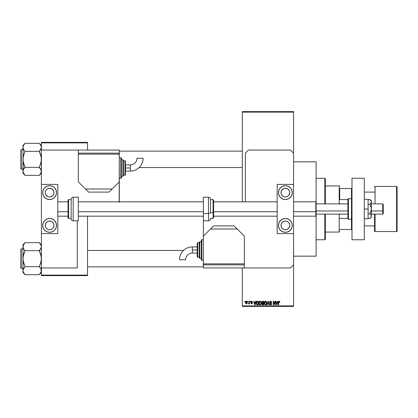 <?xml version="1.0" encoding="UTF-8"?>
<svg xmlns="http://www.w3.org/2000/svg" width="418" height="418" viewBox="0 0 418 418"><rect width="100%" height="100%" fill="white"/><g stroke="black" fill="none" stroke-linecap="round" stroke-linejoin="round"><path stroke-width="0.63" d="M293.567 256.156L316.118 256.156L316.118 215.866L316.118 256.156L293.567 256.156M316.118 161.844L293.567 161.844L316.118 161.844L316.118 202.134L316.118 161.844M242.315 112.128L242.315 201.826L242.315 111.616L293.567 111.616L293.567 112.128L242.315 112.128L242.315 111.616L293.567 111.616L293.567 112.128L242.315 112.128M242.315 267.943L242.315 305.871L293.567 305.871L293.567 233.599L277.165 233.599L293.567 233.599L293.567 184.401L277.165 184.401L293.567 184.401L293.567 305.871L242.315 305.871L242.315 267.943M293.567 153.134L293.567 112.128L293.567 153.134L290.494 150.057L248.464 150.057L245.392 153.134L245.392 201.826L245.392 153.134L248.464 150.057L290.494 150.057L293.567 153.134L293.567 184.401L293.567 153.134M247.811 301.77L247.811 301.258L248.14 301.258L248.14 301.77L247.811 301.77L248.14 301.77L248.14 301.258L247.811 301.258L248.14 301.258L248.14 301.77L247.811 301.77L247.811 301.258L247.811 301.77M249.086 303.525L248.417 303.771L249.055 303.144L249.118 301.258L249.441 301.258L249.441 303.865L249.118 303.447L248.809 303.902L248.417 303.771L249.118 302.611L248.417 303.771L249.118 303.447L249.441 303.865L249.441 301.258L249.118 301.258L249.441 301.258L249.441 303.865L249.118 303.865M250.048 301.77L250.048 301.258L250.377 301.258L250.377 301.77L250.048 301.77L250.377 301.77L250.377 301.258L250.048 301.258L250.377 301.258L250.377 301.77L250.048 301.77L250.048 301.258L250.048 301.77M250.889 302.052L251.359 301.263L252.247 301.451L252.472 302.047L251.652 301.582L251.213 301.989L252.367 302.867L252.174 303.761L251.056 303.593L250.936 303.165L251.678 303.541L252.096 303.16L251.103 302.632L250.889 302.052L252.101 303.222L251.678 303.541L250.936 303.165L251.688 303.912L252.425 303.17L251.213 301.989L251.652 301.582L252.472 302.047L251.678 301.211L250.889 302.052M255.717 301.258L255.435 302.329L255.717 301.258L256.062 301.258L255.069 304.842L254.724 304.842L253.684 301.258L254.024 301.258L254.306 302.329L255.435 302.329L254.306 302.329L254.024 301.258L253.684 301.258L254.724 304.842L255.069 304.842L256.062 301.258L255.717 301.258L256.062 301.258L255.069 304.842L254.724 304.842L253.684 301.258L254.024 301.258M260.158 301.211L261.177 301.911L261.365 303.635L260.754 304.706L259.573 304.706L258.914 303.358L259.139 301.906L260.158 301.211L259.228 301.759L258.904 303.045L260.158 304.889L261.417 303.003L261.098 301.77L260.158 301.211L261.098 301.77M265.519 301.211L266.376 301.655L266.778 303.003L266.438 304.367L265.44 304.889L264.385 303.923L264.584 301.759L265.519 301.211L264.584 301.759L264.26 303.045L265.519 304.889L266.778 303.003L266.454 301.77L265.519 301.211M279.12 301.211L279.658 301.509L279.825 302.329L279.496 302.376L279.219 301.65L278.769 301.843L278.707 304.842L278.378 304.842L278.493 301.624L279.12 301.211L278.378 302.407L278.378 304.842L278.707 304.842L278.754 301.9L279.104 301.629L279.496 302.376L279.825 302.329L279.626 301.462L279.12 301.211L279.626 301.462M277.709 301.258L277.427 302.329L277.709 301.258L278.054 301.258L277.061 304.842L276.716 304.842L275.676 301.258L276.016 301.258L276.298 302.329L277.427 302.329L276.298 302.329L276.016 301.258L275.676 301.258L276.716 304.842L277.061 304.842L278.054 301.258L277.709 301.258L278.054 301.258L277.061 304.842L276.716 304.842L275.676 301.258L276.016 301.258M274.976 301.258L274.976 304.126L274.976 301.258L275.305 301.258L275.305 304.842L274.955 304.842L273.581 301.968L273.581 304.842L273.252 304.842L273.252 301.258L273.602 301.258L274.976 304.126L273.602 301.258L273.252 301.258L273.252 304.842L273.581 304.842L273.581 301.968L274.955 304.842L275.305 304.842L275.305 301.258L274.976 301.258L275.305 301.258L275.305 304.842L274.955 304.842M269.62 302.251L270.232 301.274L271.439 301.566L271.716 302.423L270.686 301.634L269.944 302.245L271.386 303.249L271.486 304.456L270.791 304.889L269.965 304.581L269.714 303.818L270.744 304.471L271.292 303.797L269.897 302.961L269.62 302.251L270.112 303.102L271.193 303.531L271.298 303.896L270.686 304.471L269.714 303.818L270.692 304.889L271.622 303.907L269.944 302.245L270.608 301.629L271.716 302.423L270.634 301.211L269.62 302.251L270.467 303.228M268.058 302.24L267.337 304.842L266.992 304.842L268.016 301.258L268.335 301.258L269.302 304.842L268.967 304.842L268.199 301.676L267.337 304.842L266.992 304.842L267.337 304.842L268.199 301.676L268.967 304.842L269.302 304.842L268.335 301.258L268.016 301.258L268.335 301.258L269.302 304.842L268.967 304.842L268.262 301.958M261.882 303.943L262.238 303.191L261.793 302.308L262.034 301.535L263.795 301.258L263.795 304.842L262.123 304.607L261.887 303.834L262.238 303.191L261.793 302.308L262.238 303.191L261.882 303.943L262.781 304.842L263.795 304.842L263.795 301.258L262.786 301.258L263.795 301.258L263.795 304.842L262.781 304.842M257.478 301.258L257.483 301.258C256.574 301.446 256.161 302.047 256.244 303.071L256.756 301.482L258.434 301.258L258.434 304.842L256.793 304.659L256.244 303.071L257.007 304.779L258.434 304.842L258.434 301.258L257.483 301.258L258.434 301.258L258.434 304.842M245.528 302.59L246.066 301.3L246.772 301.284L247.257 301.885L247.169 303.447L246.662 303.881L246.014 303.787L245.528 302.59L246.437 303.912L247.346 302.559L246.437 301.211L245.528 302.59L245.841 303.635M244.739 301.77L244.739 301.258L245.063 301.258L245.063 301.77L244.739 301.77L245.063 301.77L245.063 301.258L244.739 301.258L245.063 301.258L245.063 301.77L244.739 301.77L244.739 301.258L244.739 301.77M242.315 306.384L293.567 306.384L293.567 305.871L293.567 306.384L242.315 306.384L242.315 305.871L242.315 306.384M41.403 142.371L87.529 142.371L87.529 142.883L41.403 142.883L41.403 150.057L41.403 142.371L87.529 142.371L87.529 142.883L41.403 142.883L41.403 142.371M87.529 275.117L87.529 216.174L87.529 275.117L41.403 275.117L87.529 275.117L87.529 275.629L87.529 275.117M87.529 150.057L87.529 142.883L87.529 150.057M41.403 267.943L41.403 275.117L41.403 267.943L77.278 267.943L77.278 220.788L77.278 267.943L41.403 267.943L41.403 233.599L41.403 267.943M41.403 275.629L87.529 275.629L41.403 275.629L41.403 275.117L41.403 275.629M279.825 302.329L279.49 302.256M279.496 302.376L279.104 301.629L278.707 302.381M279.161 301.634L278.754 301.9M278.707 304.842L278.378 304.842L278.378 302.407M278.378 302.308L278.493 301.624M277.014 303.792L277.317 302.747L276.862 304.471L276.679 303.734L276.815 304.247M276.732 303.917L276.413 302.747L277.317 302.747L276.413 302.747L276.779 304.1M273.581 304.842L273.252 304.842L273.252 301.258L273.602 301.258M271.716 302.423L271.334 302.151M270.686 301.634L270.352 301.665M270.608 301.629L269.986 301.995M270.639 302.883L270.211 302.726M271.251 303.134L271.569 304.278M271.564 304.294L271.303 304.685M269.714 303.818L270.085 304.038M270.488 304.45L271.298 303.896L270.112 303.102M270.937 304.435L271.287 304.011M271.292 303.98L270.681 303.29L271.193 303.531M269.772 301.66L270.211 301.284M270.049 301.368L270.43 301.226M268.016 301.258L266.992 304.842L268.016 301.258M266.59 302.031L266.7 302.35M266.762 303.332L266.726 303.62M266.109 304.706L265.827 304.847M264.667 301.644L264.265 302.878M264.981 301.357L265.378 301.216M265.67 301.221L265.932 301.294M264.432 302.057L264.328 302.376M264.317 303.661L264.526 304.247M265.446 304.466L265.973 304.325M264.934 304.205L265.383 304.461M264.751 303.928L265.514 304.471L264.725 303.87L264.589 303.055L264.725 303.87L264.589 303.055L265.519 301.629L264.766 302.13L264.589 303.055L264.693 302.303M265.461 301.634L266.041 301.838L265.519 301.629L266.449 302.998L265.576 304.466M266.444 302.768L266.067 304.247L266.449 302.998L266.041 301.838M266.35 302.303L266.125 301.921M262.603 304.832L262.128 304.607M262.196 303.222L261.793 302.439M262.781 301.258L261.793 302.308M262.133 302.13L262.823 302.935L262.117 302.308L262.363 301.759M262.52 301.697L263.471 301.676L262.399 301.739L262.311 302.799L263.471 302.935L262.823 302.935M262.854 303.353L262.211 303.881L263.471 304.424L263.471 303.353L262.514 303.39L262.211 303.881L262.514 303.39L263.471 303.353L263.471 304.424L262.211 303.802L262.645 304.414M262.274 303.578L262.222 304.011M263.471 301.676L263.471 302.935L263.471 301.676M262.478 301.707L262.123 302.219M261.234 302.031L261.344 302.35M261.386 302.575L261.412 302.841M261.407 303.332L261.37 303.62M261.307 303.891L261.088 304.361M258.935 303.51L259.144 304.205M258.914 303.358L258.904 303.045M259.615 301.357L259.876 301.247M260.309 301.221L260.576 301.294M260.315 304.879L260.586 304.8M260.09 304.466L260.613 304.325M259.573 304.205L260.022 304.461M259.395 303.928L260.158 304.471L259.369 303.87L259.228 303.055L259.369 303.87L259.228 303.055L260.163 301.629L259.411 302.13L259.228 303.055L259.338 302.303M260.101 301.634L260.686 301.838L260.163 301.629L261.093 302.998L260.215 304.466M261.083 302.768L260.707 304.247L261.093 302.998L260.722 301.874M256.49 304.283L256.302 303.708M256.391 304.043L256.255 303.322M256.255 302.789L256.485 301.859M256.756 301.482L257.174 301.284M256.908 301.864L256.704 302.198L258.11 301.676L258.11 304.424L257.07 304.351L256.657 302.345M257.258 301.697L256.965 301.812M256.61 303.578L257.07 304.351L258.11 304.424L258.11 301.676L257.457 301.676M256.809 304.111L257.535 304.424M256.819 301.963L256.579 303.254M255.022 303.792L255.325 302.747L255.022 303.792M254.787 304.1L254.416 302.747L254.902 304.299M254.416 302.747L255.325 302.747L254.416 302.747M252.462 301.968L252.106 301.9M252.148 302.094L251.568 301.587M251.85 301.618L251.213 301.989L251.767 302.418M251.213 301.989L251.652 301.582L251.223 301.906M250.936 303.165L251.678 303.541L252.101 303.222L251.62 302.857M251.296 303.28L251.678 303.541L252.017 303.024M251.26 303.118L251.678 303.541L251.26 303.118L251.678 303.541L251.997 303.003M249.118 303.447L248.417 303.771M248.794 303.442L249.086 303.008M249.118 301.258L249.118 302.611M246.557 301.216L246.866 301.341M245.565 302.125L245.737 301.618M246.077 301.294L246.38 301.211M246.145 301.691L246.019 303.29M245.962 303.186L246.448 303.541L247.022 302.564L246.448 303.541L246.97 303.029L246.913 301.937L246.354 301.587L247.017 302.402M246.369 303.531L245.857 302.564L246.51 301.587M276.894 304.299L276.967 303.959M256.704 302.198L256.579 302.851M245.862 302.407L245.862 302.721M339.698 188.497L339.698 199.605L339.698 188.497L351.486 188.497L339.698 188.497M339.698 203.874L339.698 204.193M325.345 185.937L339.186 185.937L339.186 203.874L339.186 185.937L339.698 186.449M339.698 213.807L339.698 214.126M325.345 232.063L339.186 232.063L339.186 214.126L339.186 232.063L339.698 231.551M351.998 188.497L351.486 188.497L351.486 198.749L351.486 188.497L351.998 188.497M339.698 199.605L347.896 199.605L339.698 199.605M347.896 218.395L339.698 218.395L347.896 218.395M339.698 229.503L351.998 229.503L351.486 229.503L351.486 219.251L351.486 229.503L339.698 229.503M324.833 239.754L325.345 239.237L325.345 214.126L325.345 239.237L324.833 239.754L324.833 214.126L324.833 239.754L316.118 239.754L324.833 239.754M324.833 178.246L324.833 203.874L324.833 178.246L316.118 178.246L324.833 178.246L325.345 178.763L324.833 178.246M325.345 203.874L325.345 178.763L325.345 203.874M139.168 167.534L242.315 167.534L139.168 167.534M242.315 151.133L119.308 151.133L242.315 151.133M41.251 146.3L41.257 148.338L40.18 150.297L41.403 147.329L40.828 145.312L41.251 146.31M39.731 143.823L39.349 143.322L25.002 143.322L39.349 143.322L41.403 145.469L39.349 143.421L40.833 145.323M40.227 168.433L39.349 167.148L40.828 163.354L41.403 159.336L40.833 155.324L39.349 151.332L25.002 151.332L39.349 151.332L40.18 150.302L39.349 151.52L41.251 157.304L41.251 161.374L39.349 167.341L25.002 167.341L23.518 163.349L22.948 159.336L22.948 173.204L25.002 175.252L23.523 173.36L22.948 171.343L23.518 169.342L25.002 167.341L39.349 167.341L40.828 169.327L41.403 171.343L40.833 173.35L39.349 175.346L25.002 175.346L23.095 172.352L24.092 174.217M21.208 169.076L21.208 149.597A0.308 0.308 0 0 0 20.9 149.905L20.9 168.767A0.308 0.308 0 0 0 21.208 169.076L22.948 169.076L21.208 169.076A0.308 0.308 0 0 1 20.9 168.767L20.9 149.905A0.308 0.308 0 0 1 21.208 149.597L21.208 169.076M22.948 149.597L21.208 149.597L22.948 149.597M41.032 172.953L41.251 170.325L41.257 172.352L39.349 175.346L25.002 175.346L22.948 173.204L23.095 170.335L24.171 168.37L23.1 170.319M22.948 145.469L22.948 147.329L23.518 145.323L25.002 143.421L22.948 145.469L23.095 148.338L23.518 149.331L22.948 147.329L23.1 161.364L25.002 167.148L23.523 169.332M23.319 145.72L22.948 147.329L23.518 145.323L25.002 143.421M23.095 148.338L22.948 159.336L23.523 155.313L25.002 151.52L23.523 149.341L22.948 147.324L23.095 148.338M39.349 143.421L40.18 144.351L39.349 143.421M24.124 150.24L23.1 148.353M23.309 148.912L24.171 150.302M24.62 174.849L24.171 174.316M25.002 151.232L23.1 157.293L23.095 170.335M39.349 151.232L41.251 148.353M39.349 175.252L41.403 173.204M39.349 167.435L41.251 170.319L41.251 172.368M183.497 250.466L87.529 250.466L183.497 250.466M87.529 266.867L203.362 266.867L87.529 266.867M41.257 247.665L41.251 245.638L41.257 247.665L39.349 250.565L40.828 248.673L41.403 246.657L40.828 244.64L41.251 245.632L39.349 242.748L40.259 243.783M41.403 244.796L39.349 242.748L41.403 244.796M23.1 271.7L22.948 270.671L22.948 272.531L25.002 274.579L23.523 272.688L22.948 270.671L23.518 268.67L25.002 266.668L39.349 266.668L40.828 268.659L41.403 270.671L40.833 272.677L39.349 274.678L25.002 274.678L23.1 271.69L25.002 274.579L22.948 272.531L22.948 270.671L23.1 271.69M21.208 268.403L21.208 248.924A0.308 0.308 0 0 0 20.9 249.232L20.9 268.095A0.308 0.308 0 0 0 21.208 268.403L22.948 268.403L21.208 268.403A0.308 0.308 0 0 1 20.9 268.095L20.9 249.232A0.308 0.308 0 0 1 21.208 248.924L21.208 268.403M22.948 248.924L21.208 248.924L22.948 248.924M41.032 272.28L41.251 269.657L41.257 271.684L39.349 274.678L25.002 274.678L24.62 274.177M40.959 268.91L41.251 271.7M40.227 267.76L41.251 269.647M39.349 266.768L40.18 267.698L39.349 266.48L40.828 262.687L41.403 258.664L40.833 254.651L39.349 250.659L25.002 250.659L39.349 250.659L40.18 249.63L39.349 250.852L41.251 256.636L41.251 260.707L39.349 266.668L25.002 266.668L23.1 269.647L23.523 268.664L22.948 270.671L23.095 271.684L23.095 269.662M41.251 247.681L40.828 248.668M41.079 245.152L40.833 244.65M39.731 243.151L39.349 242.654L25.002 242.654L39.349 242.654L40.18 243.684M23.319 245.047L23.1 247.675L23.095 245.648L25.002 242.748L22.948 244.796L22.948 258.664L23.523 254.646L25.002 250.852L23.523 248.673L22.948 246.657L23.518 244.65L25.002 242.748M25.002 266.668L23.518 262.676L22.948 258.664L22.948 270.671L23.1 256.626L25.002 250.852L23.523 248.673L22.948 246.657L23.1 260.696L25.002 266.668M22.948 244.796L23.095 247.665M24.124 249.567L23.523 248.668M25.002 266.768L23.1 269.647M41.042 269.087L40.18 267.703M39.349 274.579L41.403 272.531M41.257 148.338L41.257 146.316M22.948 147.329L23.1 146.3M40.18 168.37L40.828 169.332M41.058 169.797L41.251 170.319M25.002 167.435L23.523 169.327M41.403 171.343L41.257 170.335M20.9 168.046L20.9 168.585M20.9 150.088L20.9 150.621M39.349 250.565L40.828 248.673M25.002 250.565L24.171 249.63M23.293 248.203L23.1 247.681M22.948 246.657L23.1 245.632M41.403 270.671L41.257 269.662M20.9 267.379L20.9 267.912M20.9 249.415L20.9 249.954M374.549 186.961A0.512 0.512 0 0 1 375.061 186.449L375.061 203.874L375.061 186.449L396.588 186.449A0.512 0.512 0 0 1 397.1 186.961L397.1 231.039A0.512 0.512 0 0 1 396.588 231.551L375.061 231.551L375.061 214.126L375.061 231.551A0.512 0.512 0 0 1 374.549 231.039L374.549 214.126L374.549 231.039A0.512 0.512 0 0 0 375.061 231.551L396.588 231.551L396.588 186.449L396.588 231.551A0.512 0.512 0 0 0 397.1 231.039L397.1 186.961A0.512 0.512 0 0 0 396.588 186.449L375.061 186.449A0.512 0.512 0 0 0 374.549 186.961L374.549 187.065M374.549 192.087L364.297 192.087L374.549 192.087M364.297 225.913L374.549 225.913L364.297 225.913M286.215 221.127L285.369 221.044A4.358 4.358 0 0 1 289.726 225.401A4.358 4.358 0 0 1 285.369 229.759A4.358 4.358 0 0 1 281.011 225.401A4.358 4.358 0 0 1 285.369 221.044L283.702 221.378L282.286 222.319L281.34 223.734L281.011 225.401L281.34 227.068L282.286 228.484L283.702 229.425L285.369 229.759L287.035 229.425L288.446 228.484L289.643 226.253L289.643 224.55L288.99 222.982L287.788 221.78L286.215 221.127L284.517 221.127M284.517 196.873L282.949 196.22L281.748 195.018L281.095 193.45L281.095 191.747L282.286 189.516L283.702 188.575L285.369 188.241A4.358 4.358 0 0 1 289.726 192.599A4.358 4.358 0 0 1 285.369 196.956L284.517 196.873L285.369 196.956A4.358 4.358 0 0 1 281.011 192.599A4.358 4.358 0 0 1 285.369 188.241L287.788 188.978L289.36 190.859M285.369 199.517A6.918 6.918 0 0 1 278.451 192.599A6.918 6.918 0 0 1 285.369 185.681L288.018 186.209L290.259 187.708L291.759 189.95L292.286 192.599L291.759 195.248L290.259 197.489L288.018 198.989L285.369 199.517L282.72 198.989L280.473 197.489L278.973 195.248L278.451 192.599L278.973 189.95L280.473 187.708L282.72 186.209L285.369 185.681A6.918 6.918 0 0 1 292.286 192.599A6.918 6.918 0 0 1 285.369 199.517M285.369 232.319A6.918 6.918 0 0 1 278.451 225.401A6.918 6.918 0 0 1 285.369 218.483L288.018 219.011L290.259 220.511L291.759 222.752L292.286 225.401L291.759 228.05L290.259 230.292L288.018 231.791L285.369 232.319L282.72 231.791L280.473 230.292L278.973 228.05L278.451 225.401L278.973 222.752L280.473 220.511L282.72 219.011L285.369 218.483A6.918 6.918 0 0 1 292.286 225.401A6.918 6.918 0 0 1 285.369 232.319M289.392 190.932L289.726 192.599L289.392 194.266L288.446 195.681L287.234 196.533M277.165 184.401L277.165 233.599L277.165 184.401M281.523 231.154L280.473 230.292M288.018 231.791L287.704 231.912M288.018 186.209L287.704 186.088M281.523 186.846L280.473 187.708M287.035 196.622L286.215 196.873M351.998 239.754L351.998 178.246L364.297 178.246L351.998 178.246L351.998 239.754L364.297 239.754L364.297 178.246L364.297 239.754L351.998 239.754M208.488 204.496L208.488 213.504A2.048 0.784 0 0 0 210.536 212.72L210.536 205.28M213.102 205.421L213.102 212.579L213.614 212.386L213.614 200.807L213.614 217.867L213.614 212.386L213.102 212.579L213.102 199.621L213.614 200.133L213.614 205.599M210.536 212.579L213.102 212.579L210.536 212.579M203.362 220.788L203.362 197.212L203.362 213.504L208.488 213.504L208.488 197.212C209.731 197.333 210.416 198.017 210.536 199.261L210.536 212.72A2.048 0.784 180 0 1 208.488 213.504L203.362 213.504L203.362 264.866L244.363 264.866L244.363 267.943L290.494 267.943L293.567 264.866L290.494 267.943L244.363 267.943L244.363 264.866L203.362 264.866L203.362 267.943L203.362 263.842L244.363 263.842L244.363 236.165L234.117 225.913L213.614 225.913L203.362 236.165L203.362 263.842L244.363 263.842L244.363 236.165L237.189 228.991L210.536 228.991L203.362 236.165L203.362 220.788L208.488 220.788L208.488 213.504L208.488 220.788C209.731 220.667 210.416 219.983 210.536 218.739M210.536 218.379L213.102 218.379L213.102 212.579L213.102 218.379L213.614 217.867M368.091 199.261L364.297 199.261L368.091 199.261L368.091 209L364.297 209L368.091 209L368.091 218.739L364.297 218.739L368.091 218.739L368.091 199.261M371.257 201.267L371.372 201.899L371.372 200.802L369.857 199.532L371.257 201.267L370.458 200.086L371.257 201.267L371.257 202.526L369.857 204.266L368.091 204.266L369.857 204.266L371.257 207.746L371.257 210.254L370.458 212.626L369.857 213.734L368.091 213.734L369.857 213.734L370.933 214.862L371.372 216.101L370.938 217.334L369.857 218.468L368.091 218.468L369.857 218.468L370.468 217.903M369.857 199.532L370.458 200.086L369.857 199.532L368.091 199.532L369.857 199.532L371.372 200.802L371.372 209L370.938 206.534L369.857 204.266L370.938 203.132M371.372 216.137L371.372 209L371.372 216.101L370.938 214.868M370.468 214.298L371.257 215.479M371.372 216.101L370.458 217.914M370.933 203.138L371.372 201.899L371.372 209L370.938 211.466L369.857 213.734L370.458 214.288M119.161 202.302L119.308 153.134L78.302 153.134L78.302 150.057L41.403 150.057L41.403 184.401L57.804 184.401L41.403 184.401L41.403 233.599L57.804 233.599L41.403 233.599L41.403 150.057L78.302 150.057L78.302 153.134L119.308 153.134L119.308 150.057L119.308 154.158L78.302 154.158L78.302 181.835L88.553 192.087L109.056 192.087L119.308 181.835L119.308 154.158L78.302 154.158L78.302 181.835L85.481 189.009L112.128 189.009L119.308 181.835L119.308 200.802A7.686 7.686 0 0 1 119.24 201.826M203.509 215.698L203.362 217.198M192.343 250.001L192.343 246.928A12.822 12.822 0 0 0 179.521 259.75L185.67 259.75A6.672 6.672 0 0 1 192.343 253.078L192.343 250.001L197.212 250.001L197.212 243.339L197.212 256.668A0.512 0.512 0 0 0 197.724 257.18L197.724 242.827A0.512 0.512 0 0 0 197.212 243.339A0.512 0.512 0 0 1 197.724 242.827L197.724 257.18L199.261 257.18L197.724 257.18A0.512 0.512 0 0 1 197.212 256.668L197.212 250.001L192.343 250.001L192.343 253.078A6.672 6.672 0 0 0 185.67 259.75L179.521 259.75A12.822 12.822 0 0 1 192.343 246.928L192.343 250.001M201.826 260.252L201.826 239.754A0.512 0.512 0 0 0 201.314 240.266L201.314 259.74A0.512 0.512 0 0 0 201.826 260.252L203.362 260.252L201.826 260.252A0.512 0.512 0 0 1 201.314 259.74L201.314 240.266A0.512 0.512 0 0 1 201.826 239.754L201.826 260.252M199.773 258.204L199.773 241.803A0.512 0.512 0 0 0 199.261 242.315L199.261 257.692A0.512 0.512 0 0 0 199.773 258.204L201.314 258.204L199.773 258.204A0.512 0.512 0 0 1 199.261 257.692L199.261 242.315A0.512 0.512 0 0 1 199.773 241.803L199.773 258.204M199.261 242.827L197.724 242.827L199.261 242.827M201.314 241.803L199.773 241.803L201.314 241.803M203.362 239.754L201.826 239.754L203.362 239.754M243.851 264.866L243.851 263.842L243.851 264.866M203.874 264.866L203.874 263.842L203.874 264.866M244.363 267.943L203.362 267.943L244.363 267.943M237.189 228.991L234.117 225.913L213.614 225.913L210.536 228.991L237.189 228.991M382.747 210.959L383.259 210.761L383.259 204.386L383.259 213.614L383.259 210.761L382.747 210.959L382.747 203.874L382.747 210.959L371.372 210.959L382.747 210.959L382.747 214.126L382.747 210.959M315.815 211.738L316.118 211.623L316.118 202.134L316.118 211.623L315.815 211.738L315.815 201.826L315.815 211.738L293.567 211.738L315.815 211.738L315.815 216.174L315.815 211.738M316.118 210.959L347.896 210.959L316.118 210.959M57.804 211.738L68.056 211.738L57.804 211.738M78.302 211.738L203.362 211.738L78.302 211.738M213.614 211.738L277.165 211.738L213.614 211.738M316.118 215.866L316.118 211.623L316.118 215.866L315.815 216.174L293.567 216.174M351.486 198.749L351.486 219.251A0.512 0.512 0 0 0 351.998 218.739A0.512 0.512 0 0 1 351.486 219.251L351.486 198.749L348.408 198.749A0.512 0.512 0 0 0 347.896 199.261L347.896 218.739A0.512 0.512 0 0 0 348.408 219.251L348.408 198.749L348.408 219.251L351.486 219.251L348.408 219.251A0.512 0.512 0 0 1 347.896 218.739L347.896 199.261A0.512 0.512 0 0 1 348.408 198.749L351.486 198.749A0.512 0.512 0 0 1 351.998 199.261A0.512 0.512 0 0 0 351.486 198.749M50.453 221.127L49.601 221.044A4.358 4.358 0 0 1 53.959 225.401A4.358 4.358 0 0 1 49.601 229.759A4.358 4.358 0 0 1 45.243 225.401A4.358 4.358 0 0 1 49.601 221.044L47.934 221.378L46.523 222.319L45.327 224.55L45.327 226.253L45.98 227.82L47.182 229.022L48.754 229.675L50.453 229.675L52.02 229.022L53.222 227.82L53.875 226.253L53.875 224.55L53.222 222.982L52.02 221.78L50.453 221.127L48.754 221.127M48.754 196.873L46.523 195.681L45.578 194.266L45.243 192.599L45.578 190.932L46.523 189.516L47.934 188.575L49.601 188.241A4.358 4.358 0 0 1 53.959 192.599A4.358 4.358 0 0 1 49.601 196.956L50.453 196.873L49.601 196.956A4.358 4.358 0 0 1 45.243 192.599A4.358 4.358 0 0 1 49.601 188.241L52.02 188.978L53.593 190.859M49.601 199.517A6.918 6.918 0 0 1 42.683 192.599A6.918 6.918 0 0 1 49.601 185.681L52.25 186.209L54.497 187.708L55.996 189.95L56.519 192.599L55.996 195.248L54.497 197.489L52.25 198.989L49.601 199.517L46.952 198.989L44.71 197.489L43.211 195.248L42.683 192.599L43.211 189.95L44.71 187.708L46.952 186.209L49.601 185.681A6.918 6.918 0 0 1 56.519 192.599A6.918 6.918 0 0 1 49.601 199.517M49.601 232.319A6.918 6.918 0 0 1 42.683 225.401A6.918 6.918 0 0 1 49.601 218.483L52.25 219.011L54.497 220.511L55.996 222.752L56.519 225.401L55.996 228.05L54.497 230.292L52.25 231.791L49.601 232.319L46.952 231.791L44.71 230.292L43.211 228.05L42.683 225.401L43.211 222.752L44.71 220.511L46.952 219.011L49.601 218.483A6.918 6.918 0 0 1 56.519 225.401A6.918 6.918 0 0 1 49.601 232.319M57.804 233.599L57.804 184.401L57.804 233.599M45.755 231.154L44.71 230.292M52.25 231.791L51.937 231.912M52.25 186.209L51.937 186.088M45.755 186.846L44.71 187.708M53.629 190.932L53.959 192.599L53.629 194.266L52.684 195.681L50.453 196.873M73.176 220.788L73.176 197.212A2.048 2.048 0 0 0 71.128 199.261L71.128 218.739A2.048 2.048 0 0 0 73.176 220.788L78.302 220.788L78.302 197.212L73.176 197.212L73.176 220.788A2.048 2.048 0 0 1 71.128 218.739L71.128 199.261A2.048 2.048 0 0 1 73.176 197.212L78.302 197.212L78.302 220.788L73.176 220.788M68.568 218.379L68.568 199.621A0.512 0.512 0 0 0 68.056 200.133L68.056 217.867A0.512 0.512 0 0 0 68.568 218.379L71.128 218.379L68.568 218.379A0.512 0.512 0 0 1 68.056 217.867L68.056 200.133A0.512 0.512 0 0 1 68.568 199.621L68.568 218.379M71.128 199.621L68.568 199.621L71.128 199.621M130.327 167.999L130.327 171.072A12.822 12.822 0 0 0 143.149 158.25L136.999 158.25A6.672 6.672 0 0 1 130.327 164.922L130.327 167.999L125.457 167.999L125.457 174.661L125.457 161.332A0.512 0.512 0 0 0 124.945 160.82L124.945 175.173A0.512 0.512 0 0 0 125.457 174.661A0.512 0.512 0 0 1 124.945 175.173L124.945 160.82L123.409 160.82L124.945 160.82A0.512 0.512 0 0 1 125.457 161.332L125.457 167.999L130.327 167.999L130.327 164.922A6.672 6.672 0 0 0 136.999 158.25L143.149 158.25A12.822 12.822 0 0 1 130.327 171.072L130.327 167.999M120.844 157.748L120.844 178.246A0.512 0.512 0 0 0 121.356 177.734L121.356 158.26A0.512 0.512 0 0 0 120.844 157.748L119.308 157.748L120.844 157.748A0.512 0.512 0 0 1 121.356 158.26L121.356 177.734A0.512 0.512 0 0 1 120.844 178.246L120.844 157.748M122.892 159.796L122.892 176.197A0.512 0.512 0 0 0 123.409 175.685L123.409 160.308A0.512 0.512 0 0 0 122.892 159.796L121.356 159.796L122.892 159.796A0.512 0.512 0 0 1 123.409 160.308L123.409 175.685A0.512 0.512 0 0 1 122.892 176.197L122.892 159.796M123.409 175.173L124.945 175.173L123.409 175.173M121.356 176.197L122.892 176.197L121.356 176.197M119.308 178.246L120.844 178.246L119.308 178.246M78.814 153.134L78.814 154.158L78.814 153.134M118.796 153.134L118.796 154.158L118.796 153.134M78.302 150.057L119.308 150.057L78.302 150.057M85.481 189.009L88.553 192.087L109.056 192.087L112.128 189.009L85.481 189.009M210.536 199.621L213.102 199.621M203.362 197.212L208.488 197.212M371.372 217.198L369.857 218.468M192.343 246.928L197.212 246.928M192.343 253.078L197.212 253.078M371.372 203.874L382.747 203.874L383.259 204.386M293.567 201.826L315.815 201.826L316.118 202.134M316.118 203.874L347.896 203.874M277.165 201.826L213.614 201.826M203.362 201.826L78.302 201.826M68.056 201.826L57.804 201.826M277.165 216.174L213.614 216.174M203.362 216.174L78.302 216.174M68.056 216.174L57.804 216.174M316.118 214.126L347.896 214.126M371.372 214.126L382.747 214.126L383.259 213.614M130.327 171.072L125.457 171.072M130.327 164.922L125.457 164.922"/></g></svg>
